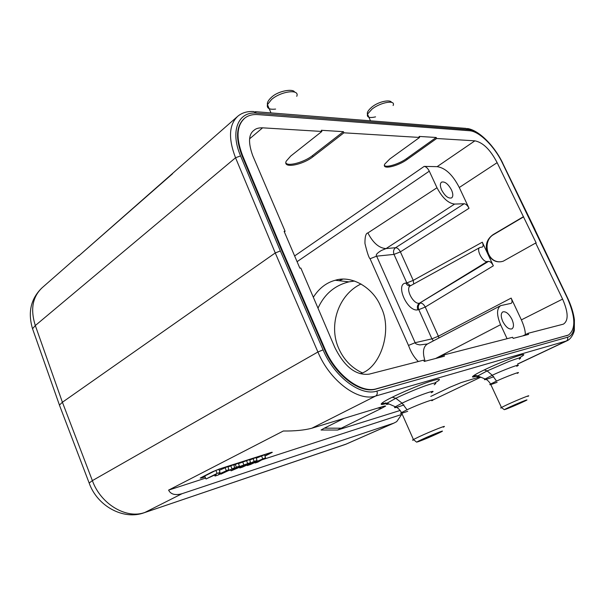 <?xml version="1.0" encoding="UTF-8"?>
<svg xmlns="http://www.w3.org/2000/svg" width="605" height="605" viewBox="0 0 605 605"><rect width="100%" height="100%" fill="white"/><g stroke="black" fill="none" stroke-linecap="round" stroke-linejoin="round"><path stroke-width="0.91" d="M305.986 115.691L299.475 115.169M172.538 173.756L78.907 255.794L178.414 168.288M79.777 255.03L78.839 255.953M78.877 255.537L42.494 287.428C32.564 296.541 30.174 309.246 35.317 325.535L62.406 402.249L59.419 405.085L60.076 406.794M400.185 410.447L337.56 430.034L381.906 408.125L385.68 406.046L383.411 406.348L311.832 428.227L375.644 396.033C358.341 401.97 329.899 380.984 317.912 351.997L92.376 480.627L62.406 402.249L275.26 252.951L235.542 157.761C228.13 138.364 228.932 124.479 237.939 116.115L238.045 116.024M568.246 335.14L375.962 389.038C360.482 394.158 335.261 375.365 324.522 349.577L281.854 250.833L242.098 155.924C235.413 138.484 236.131 126.029 244.254 118.565M502.369 162.911L567.316 297.993C575.574 316.914 575.945 329.271 568.435 335.049L376.507 388.75C361.034 393.87 335.805 375.062 325.066 349.259L282.361 250.478L242.575 155.538C235.806 137.819 236.623 125.273 245.04 117.914C248.496 115.328 252.761 114.224 257.836 114.595L469.525 130.733C479.258 131.232 494.512 146.38 502.369 162.911M249.721 138.726L262.608 127.829C258.766 127.715 255.923 128.517 254.092 130.226C248.519 134.144 248.073 142.629 252.746 155.689L285.106 231.299L284.116 231.36L299.846 268.144L300.829 268.038L334.777 347.368C344.457 366.819 355.921 375.743 369.186 374.147L423.651 360.149L424.226 361.442L444.395 356.216L443.836 354.961L438.217 357.812M262.608 127.829L321.86 131.459L321.338 130.287L343.406 131.671L343.92 132.813L419.598 137.448L419.121 136.42L436.19 137.486L436.659 138.492L474.887 140.836C482.934 142.402 490.352 149.677 497.136 162.662L536.181 242.96L535.682 243.021L562.589 299.104C568.382 312.384 568.639 320.741 563.353 324.159L528.067 333.302L528.581 334.399L513.161 338.392L512.639 337.272L443.836 354.961M285.106 231.299L284.327 231.859M437.135 166.655L424.181 166.39C426.094 166.67 427.803 168.266 429.293 171.162L436.992 187.739C442.323 197.843 448.192 203.288 454.597 204.082L464.171 203.741C465.933 203.93 467.552 205.443 469.026 208.286L459.278 187.505C452.759 174.837 445.378 167.887 437.135 166.655L474.887 140.836M413.729 283.987L413.23 280.372L406.817 282.936L394.006 254.395L400.397 251.877C399.005 249.215 397.402 247.823 395.594 247.702C393.552 249.366 393.023 251.597 394.006 254.395L376.635 256.157C375.433 254.992 377.036 253.087 381.452 250.447L386.043 248.587C379.131 248.186 373.081 242.968 367.893 232.933C365.851 233.19 364.868 236.714 364.959 243.505C367.212 252.822 368.914 257.904 370.063 258.751L376.635 256.157L415.143 342.702L408.488 345.417C409.063 346.4 411.181 354.568 418.327 361.518M427.523 343.958L419.9 344.903C416.769 344.396 415.189 343.663 415.143 342.702L431.909 338.853L433.422 340.857M525.352 334.641C525.374 330.89 524.051 325.966 521.374 319.871L511.157 298.091C512.314 300.866 512.322 302.613 511.172 303.332L500.675 305.631C496.569 308.588 496.539 314.94 500.577 324.688L507.088 338.702M438.943 337.961L438.375 336.206L431.909 338.853L418.804 309.647L425.247 307.045L493.355 265.799L487.811 253.971C484.711 245.827 486.473 239.376 493.09 234.619L493.612 234.574C481.64 241.108 487.169 263.878 501.416 261.67M535.682 243.021L503.216 261.201C496.826 263.137 491.691 260.725 487.811 253.971L482.298 242.197C483.38 244.813 483.38 246.432 482.291 247.059L479.916 247.49C475.734 249.048 482.722 262.54 487.222 261.557L488.522 261.39C490.247 261.436 491.857 262.903 493.355 265.799M523.136 216.862L493.09 234.619M511.157 298.091L438.375 336.206L425.247 307.045C423.787 304.36 422.169 303.022 420.399 303.029C418.335 304.625 417.805 306.833 418.804 309.647L417.858 309.82C416.853 307 417.382 304.791 419.446 303.196L488.522 261.39M417.858 309.82C407.551 312.43 394.815 283.858 405.857 283.072L406.817 282.936L410.53 285.749M511.943 319.319C513.978 324.159 513.97 327.35 511.913 328.886C508.858 329.581 505.81 327.086 502.755 321.414C500.743 316.581 500.751 313.405 502.778 311.893C505.848 311.182 508.903 313.662 511.943 319.319M451.489 189.925C453.205 193.91 453.243 196.572 451.595 197.911C448.335 198.727 445.03 196.111 441.673 190.068C439.971 186.098 439.941 183.451 441.559 182.12C444.834 181.296 448.146 183.897 451.489 189.925M528.067 333.302L522.811 335.888M321.86 131.459L290.718 156.052L286.203 161.187C282.535 168.939 302.765 164.893 313.019 156.71L343.92 132.813M419.598 137.448L389.802 158.964L384.765 164.076C381.445 170.171 397.712 166.367 407.165 159.478L436.659 138.492M343.406 131.671L312.528 155.591C304.542 162.072 287.897 166.798 285.885 162.919M436.19 137.486L406.704 158.487C399.527 163.849 385.99 168.077 384.447 165.399M313.329 297.252C319.092 288.275 326.405 282.611 335.261 280.266C351.944 274.814 373.686 288.267 380.742 306.599C393.227 329.959 380.401 368.445 360.149 373.671M354.606 281.038L348.941 281.854C334.709 285.409 324.393 294.181 318.003 308.172M339.042 280.705L342.74 279.2M361.056 283.964C338.626 294.461 328.182 325.051 338.702 348.374C343.648 359.559 351.46 367.704 362.138 372.793M567.55 298.061L567.724 298.25C571.226 305.691 573.449 312.846 574.395 319.697L574.342 330.096C574.455 331.449 571.74 338.566 567.445 340.585L566.31 341.001C567.679 340.161 568.065 338.913 567.46 337.265L376.885 391.095C360.762 396.532 334.262 376.839 323.07 349.864L280.357 250.954L240.571 155.901C229.817 131.073 238.34 111.063 256.596 113.143L468.429 129.629C478.585 130.151 494.527 145.986 502.71 163.214L567.55 298.061C576.436 316.264 576.746 334.981 567.46 337.265M480.786 377.187L432.681 400.102M401.743 414.41L402.189 414.206M344.048 418.38L324.318 428.174L321.058 430.019L322.155 430.019M311.832 428.227C304.391 430.2 294.885 431.131 283.306 431.01L168.598 490.118L205.639 478.094M229.333 470.403L230.724 469.949M261.761 459.876L401.667 414.463L396.721 421.609L393.916 423.107L182.067 493.688L144.958 512.412C126.589 519.385 100.801 504.328 92.376 480.627L89.162 483.032L89.57 484.106M264.967 456.094L272.295 452.358L271.085 452.464L219.343 468.988L212.431 471.809L201.261 477.496L200.225 478.101L201.798 477.912L205.087 476.846M168.598 490.118C170.754 494.391 175.246 495.578 182.067 493.688M345.16 444.486L346.294 444.07M323.07 349.864L317.912 351.997L275.26 252.951L280.357 250.954M479.969 376.839L461.282 382.549L449.87 387.238L430.775 396.419M434.745 382.995C442.429 378.571 440.674 378.11 429.482 381.626C417.911 385.514 398.861 393.84 392.244 397.243C383.759 401.236 375.16 406.9 386.852 403.331M518.961 358.062C527.038 353.494 525.019 353.365 512.919 357.684C501.144 362.251 491.6 366.327 484.272 369.927C473.753 374.858 467.468 379.237 477.542 375.849M434.171 384.765C438.058 382.065 434.957 382.466 424.869 385.967C414.864 389.552 401.047 395.647 395.821 398.287L387.094 403.149C385.445 404.405 386.081 404.685 389.015 403.989M392.244 397.243L395.821 398.287L402.083 403.157C418.168 395.292 439.51 388.312 431.267 392.728M403.974 404.927C395.829 407.808 392.963 408.42 395.36 406.772L402.083 403.157L407.029 409.774C420.12 403.558 438.171 397.387 431.819 400.752M407.702 411.317C401.206 413.593 399.134 414.024 401.486 412.61L407.029 409.774M497.106 382.322C490.655 384.742 488.477 385.317 490.564 384.054L496.539 381.089L492.304 375.266C502.46 370.252 524.58 362.085 516.753 366.305M493.763 376.711C485.883 379.69 482.994 380.454 485.097 378.995L492.304 375.266L487.138 370.918L477.768 375.917C476.301 376.976 476.793 377.18 479.236 376.529M496.539 381.089C504.842 377.119 523.363 370.162 517.313 373.368M519.256 359.257C522.728 356.852 519.287 357.6 508.934 361.51L487.138 370.918L484.272 369.927M200.429 477.958L204.959 476.551M264.861 455.807L271.985 452.207M254.909 462.492L255.136 462.999L257.798 462.129L265.534 457.735L264.521 454.816L256.24 458.182M265.534 457.735L251.37 463.793L257.034 460.481L256.013 457.531L249.714 460.012M239.398 466.19L236.374 467.166L231.102 470.826L250.546 462.583L238.105 467.06L239.398 466.19L238.355 463.18L233.832 465.139M250.546 462.583L249.578 459.588L238.499 463.604M234.695 467.71L220.863 474.161L234.695 467.71L233.681 464.678L227.987 466.999M228.849 469.601L218.76 474.207L220.038 472.452L217.082 473.412L206.033 478.986L216.31 474.282L215.017 476.067L217.823 475.152L228.849 469.601L227.835 466.546L219.305 470.342M220.038 472.452L218.972 469.374L215.894 470.365L204.732 476.044L206.033 478.986M261.519 455.777L262.646 458.666M246.984 465.048L247.218 465.578L250.44 464.527L260.793 459.815L255.136 462.999M239.542 467.446L239.792 467.99L242.507 467.113L252.64 462.439L247.218 465.578M253.019 458.492L254.153 461.418L239.792 467.99M257.034 460.481L254.153 461.418M237.228 467.65L241.38 466.304L234.967 469.155L237.228 467.65M235.156 464.201L236.374 467.166M230.634 469.752L231.102 470.826M242.817 462.22L243.951 465.169M246.537 460.564L247.672 463.513M230.709 465.623L231.881 468.618M220.666 473.723L220.863 474.161M225.037 467.438L226.217 470.456M214.616 475.137L215.017 476.067M215.894 470.365L217.082 473.412M500.509 305.722L427.342 344.041C423.099 346.794 422.351 352.518 425.118 361.208M523.643 216.832L493.612 234.574M282.361 250.478L281.854 250.833M402.264 123.329L397.198 122.928M275.615 109.074C269.323 109.785 266.601 108.303 267.455 104.627L271.501 99.545C281.045 91.083 300.125 88.784 296.745 96.316M253.722 111.524L256.596 113.143M465.918 128.373L468.429 129.629M535.032 229.613L502.71 163.214M240.571 155.901L235.542 157.761L35.317 325.535L32.541 328.757L33.358 331.064M464.171 203.741L395.594 247.702L386.043 248.587L454.597 204.082M521.374 319.871L562.589 299.104M482.298 242.197L413.23 280.372L400.397 251.877L469.026 208.286M459.278 187.505L497.136 162.662M405.857 283.072C406.9 285.129 408.405 286.052 410.371 285.84M479.765 247.574L410.583 285.719C404.76 287.995 413.26 304.791 419.446 303.196L487.222 261.557M424.181 166.39L294.627 255.945M312.528 155.591L313.019 156.71M406.704 158.487L407.165 159.478M429.293 171.162L297.085 261.678M383.086 404.185L385.771 402.862M500.577 324.688L435.608 358.493M370.063 258.751L408.488 345.417M436.992 187.739L367.893 232.933M567.626 298.053L534.994 229.696M376.885 391.095C377.641 393.326 377.225 394.974 375.644 396.033L566.31 341.001L517.555 364.044M143.166 513.078L346.113 444.108L393.205 423.371M59.419 405.085L89.162 483.032C97.224 506.12 123.549 520.534 144.376 512.677L345.788 444.274L393.916 423.099M324.318 428.174L340.902 428.196M381.906 408.125L377.633 408.118M443.321 427.183C449.175 424.014 430.79 431.252 418.97 436.795L413.427 439.533C412.194 440.243 412.262 440.387 413.631 439.971M422.275 439.306C408.783 445.507 424.529 439.661 437.143 433.808C450.823 427.546 435.403 433.21 422.275 439.306M521.533 402.612C534.245 396.857 522.455 401.191 510.128 406.825C497.522 412.557 509.637 408.057 521.533 402.612M527.802 396.411C532.687 393.817 518.001 399.686 507.398 404.579L501.439 407.46C500.35 408.072 500.403 408.178 501.598 407.793M567.218 335.51L566.741 335.737M376.507 388.75L375.962 389.038M325.066 349.259L324.522 349.577M242.575 155.538L242.098 155.924M375.546 116.871C369.352 118.255 366.675 117.347 367.5 114.141L372.03 109.104C380.863 102.086 396.048 99.591 393.106 105.52M271.6 97.171C278.595 90.584 293.319 88.511 294.567 92.058M270.995 112.908L267.455 104.627C266.971 102.623 268.333 100.158 271.539 97.216M255.333 111.668L465.88 128.381M467.408 128.532C479.009 130.136 494.482 145.994 502.793 163.221M178.165 168.508L237.152 116.803M253.684 111.539C247.49 111.169 242.287 112.659 238.052 116.016M335.261 280.266L348.941 281.854M517.502 364.18L567.43 340.592M41.851 287.988C30.802 298.794 27.701 312.384 32.541 328.757L59.434 405.07M321.058 430.019L337.56 430.034M384.455 406.046L385.68 406.046M441.385 431.758L418.736 441.544C415.317 441.854 418.433 443.503 413.427 439.533L401.486 412.61C398.529 407.392 395.057 406.673 395.36 406.772L387.094 403.149L382.579 403.414C380.348 404.503 381.884 404.427 387.185 403.187M477.496 375.834C472.997 376.991 471.741 377.104 473.707 376.166C474.993 375.501 476.347 375.418 477.768 375.917L485.097 378.995C484.908 378.934 487.948 379.577 490.564 384.054L501.439 407.46C505.863 410.871 503.292 409.381 505.893 409.214L525.957 400.518M568.435 335.049L567.966 335.276M391.473 102.321C390.58 99.447 379.229 101.111 372.022 106.934C368.271 110.163 366.766 112.56 367.5 114.141L370.487 120.811"/></g></svg>
